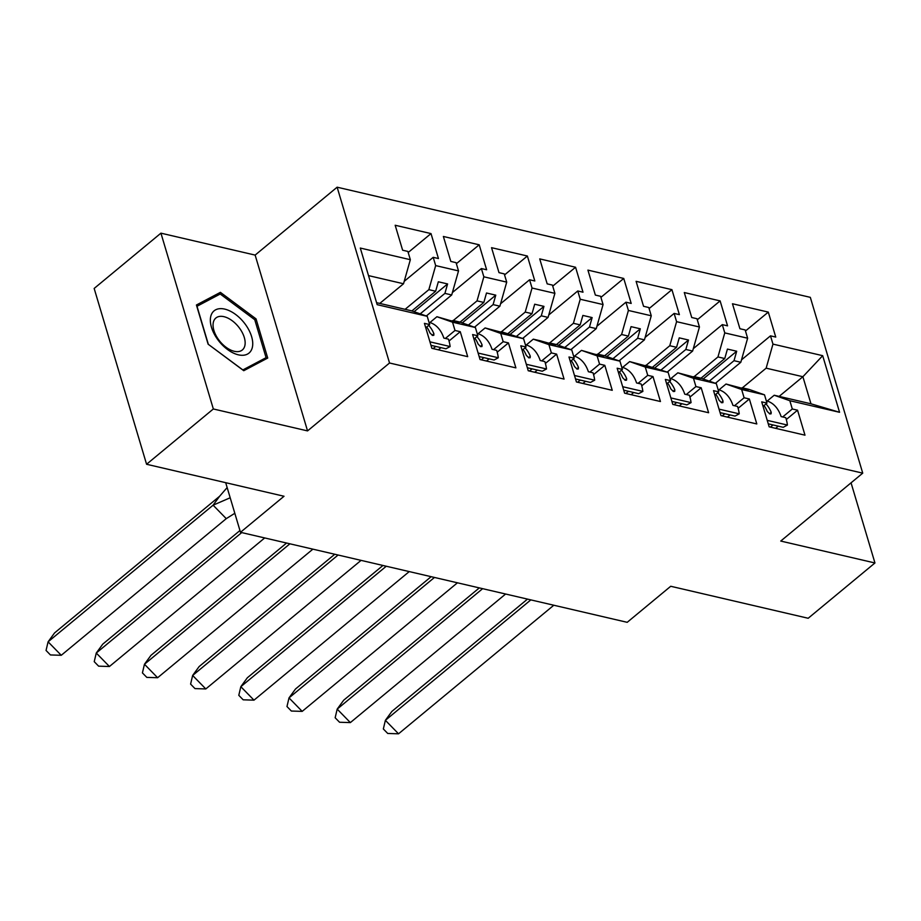 <?xml version="1.0" encoding="UTF-8"?>
<svg xmlns="http://www.w3.org/2000/svg" width="921" height="921" viewBox="0 0 921 921"><rect width="100%" height="100%" fill="white"/><g stroke="black" fill="none" stroke-linecap="round" stroke-linejoin="round"><path stroke-width="1.38" d="M307.545 430.901L255.14 255.094L160.933 233.163L213.338 408.97L307.545 430.901L389.537 363.001L862.735 473.152L780.743 541.053L874.95 562.973L851.05 482.823M874.95 562.973L808.178 618.267L670.73 586.274L627.201 622.32L240.485 532.303L225.691 482.673M213.338 408.97L146.577 464.265L94.161 288.446L160.933 233.163M255.14 255.094L337.132 187.193L810.319 297.345L862.735 473.152M426.319 315.995L451.704 294.973L444.912 293.385L420.206 313.854M452.303 321.026L452.982 320.462L459.775 322.051L475.397 327.531L477.861 335.785L472.611 334.565L480.048 359.535L515.887 367.87L508.438 342.911L503.188 341.679L500.725 333.425L485.102 327.945L507.31 333.828L501.174 331.675L523.589 338.744L526.052 347.01L520.791 345.778L528.24 370.749L564.066 379.084L556.629 354.125L551.38 352.904L548.916 344.638L533.294 339.158L540.086 340.735L555.49 345.053L549.353 342.9L556.146 344.477L571.768 349.957L574.232 358.223L568.982 357.003L576.419 381.962L612.246 390.308L604.809 365.338L599.559 364.117L597.096 355.851L581.473 350.371L594.402 354.113L603.669 356.266L597.533 354.113L604.337 355.69L619.948 361.17L622.412 369.436L617.162 368.216L624.611 393.175L660.438 401.521L652.989 376.551L647.739 375.331L645.276 367.065L629.665 361.596L651.861 367.479L645.725 365.326L668.139 372.395L670.603 380.649L665.353 379.429L672.791 404.4L708.617 412.735L701.18 387.776L695.931 386.555L693.467 378.289L677.844 372.809L700.041 378.704L693.904 376.551L700.697 378.128L716.319 383.608L693.467 378.289M474.499 327.208L499.896 306.186L493.092 304.609L468.386 325.067M500.483 332.251L501.174 331.675M522.691 338.433L548.076 317.4L541.283 315.822L516.577 336.28M548.674 343.464L549.353 342.9M570.87 349.646L596.255 328.624L589.463 327.036L564.757 347.493M596.854 354.677L597.533 354.113M619.062 360.859L644.447 339.837L637.654 338.26L612.937 358.718M645.034 365.89L645.725 365.326M667.241 372.072L692.627 351.051L685.834 349.473L661.128 369.931M693.225 377.115L693.904 376.551M715.421 383.297L740.818 362.264L734.014 360.687L709.308 381.144M741.405 388.328L742.096 387.764L748.888 389.341L764.511 394.821L766.974 403.087L761.713 401.867L769.162 426.826L804.989 435.173L797.551 410.202L792.302 408.982L789.838 400.716L774.216 395.236L810.975 403.801L802.893 376.724L766.145 368.17L742.395 387.833M389.537 363.001L337.132 187.193M668.139 372.395L645.276 367.065M619.948 361.17L597.096 355.851M571.768 349.957L548.916 344.638M523.589 338.744L500.725 333.425M475.397 327.531L452.545 322.2L436.922 316.72L449.851 320.462L459.119 322.615L452.982 320.462M376.585 302.675L411.595 310.826L427.217 316.306L429.681 324.572L424.431 323.352L431.868 348.311L467.695 356.657L460.258 331.687L455.009 330.466L452.545 322.2M427.217 316.306L377.173 304.667L360.295 248.048L410.34 259.699L403.525 283.76L368.515 275.609M411.871 310.93L435.645 291.232L428.852 289.655L435.668 265.593L433.204 257.327L438.454 258.548L431.005 233.589L395.178 225.254L402.627 250.213L407.876 251.433L410.34 259.699M435.668 265.593L458.52 270.912L451.704 294.973M460.051 322.143L483.836 302.445L477.032 300.868L483.847 276.807L481.384 268.552L486.633 269.772L479.196 244.802L443.369 236.467L450.806 261.426L456.056 262.646L458.52 270.912M483.847 276.807L506.711 282.125L499.896 306.186M508.231 333.356L532.016 313.67L525.223 312.081L532.039 288.031L529.575 279.765L534.825 280.986L527.376 256.015L491.549 247.68L498.998 272.651L504.248 273.871L506.711 282.125M532.039 288.031L554.891 293.35L548.076 317.4M556.422 344.569L580.195 324.883L573.403 323.294L580.218 299.244L577.755 290.978L583.005 292.199L575.567 267.24L539.729 258.893L547.178 283.864L552.427 285.084L554.891 293.35M580.218 299.244L603.071 304.563L596.255 328.624M604.602 355.794L628.387 336.096L621.594 334.519L628.398 310.458L625.935 302.192L631.196 303.423L623.747 278.453L587.92 270.118L595.357 295.077L600.607 296.297L603.071 304.563M628.398 310.458L651.262 315.776L644.447 339.837M652.793 367.007L676.567 347.309L669.774 345.732L676.59 321.671L674.126 313.416L679.376 314.637L671.927 289.666L636.1 281.331L643.549 306.29L648.798 307.522L651.262 315.776M676.59 321.671L699.442 327.001L692.627 351.051M700.973 378.22L724.758 358.534L717.954 356.945L724.769 332.895L722.306 324.629L727.555 325.85L720.118 300.891L684.291 292.544L691.729 317.515L696.978 318.735L699.442 327.001M724.769 332.895L747.633 338.214L740.818 362.264M766.145 368.17L772.961 344.109L770.497 335.843L775.747 337.063L768.298 312.104L732.471 303.757L739.92 328.728L745.17 329.948L747.633 338.214M772.961 344.109L822.683 355.679L839.561 412.297L789.838 400.716M764.511 394.821L741.647 389.502L726.024 384.022L748.232 389.917L742.096 387.764M716.319 383.608L718.783 391.874L713.533 390.642L720.97 415.613L756.809 423.948L749.36 398.989L744.11 397.768L741.647 389.502M428.852 289.655L405.102 309.318M429.911 322.534L436.922 316.72M444.912 293.385L447.594 283.944L438.327 281.78L435.645 291.232M477.032 300.868L453.282 320.531M478.091 333.747L485.102 327.945M493.092 304.609L495.774 295.157L486.507 292.993L483.836 302.445M525.223 312.081L501.473 331.756M526.271 344.972L533.294 339.158M541.283 315.822L543.954 306.371L534.687 304.218L532.016 313.67M573.403 323.294L549.653 342.969M574.462 356.185L581.473 350.371M589.463 327.036L592.145 317.584L582.878 315.431L580.195 324.883M621.594 334.519L597.844 354.182M622.642 367.398L629.665 361.596M637.654 338.26L640.325 328.809L631.058 326.644L628.387 336.096M669.774 345.732L646.024 365.395M670.833 378.612L677.844 372.809M685.834 349.473L688.517 340.022L679.249 337.857L676.567 347.309M717.954 356.945L694.204 376.62M719.013 389.836L726.024 384.022M734.014 360.687L736.696 351.235L727.429 349.082L724.758 358.534M779.143 396.387L802.893 376.724L822.683 355.679M767.193 401.049L774.216 395.236M839.561 412.297L810.975 403.801M240.485 532.303L284.025 496.258L146.577 464.265M379.774 303.423L403.525 283.76M745.48 330.996L768.298 312.104M763.048 406.334L766.974 403.087M741.497 359.858L770.497 335.843M770.393 427.114L773.03 424.938M782.666 416.96L792.302 408.982M775.643 428.334L778.28 426.158M786.315 419.504L797.551 410.202M697.289 319.783L720.118 300.891M649.109 308.57L671.927 289.666M600.929 297.356L623.747 278.453M552.738 286.132L575.567 267.24M504.558 274.919L527.376 256.015M456.367 263.705L479.196 244.802M408.187 252.492L431.005 233.589M714.869 395.121L718.783 391.874M693.317 348.645L722.306 324.629M722.214 415.901L724.839 413.725M734.486 405.735L744.11 397.768M727.463 417.121L730.088 414.945M738.124 408.291L749.36 398.989M425.755 327.818L429.681 324.572M404.204 281.342L433.204 257.327M433.1 348.599L435.737 346.423M445.373 338.444L455.009 330.466M438.361 349.83L440.986 347.643M449.022 341L460.258 331.687M473.947 339.032L477.861 335.785M452.395 292.556L481.384 268.552M481.292 359.823L483.916 357.647M493.564 349.658L503.188 341.679M486.541 361.044L489.166 358.868M497.202 352.213L508.438 342.911M522.126 350.245L526.052 347.01M500.575 303.769L529.575 279.765M529.471 371.036L532.108 368.861M541.744 360.871L551.38 352.904M534.721 372.257L537.357 370.081M545.393 363.427L556.629 354.125M570.306 361.469L574.232 358.223M548.755 314.994L577.755 290.978M577.663 382.25L580.288 380.074M589.935 372.096L599.559 364.117M582.912 383.47L585.537 381.294M593.573 374.64L604.809 365.338M618.498 372.683L622.412 369.436M596.946 326.207L625.935 302.192M625.843 393.463L628.479 391.287M638.115 383.309L647.739 375.331M631.092 394.695L633.729 392.507M641.753 385.864L652.989 376.551M666.677 383.896L670.603 380.649M645.126 337.42L674.126 313.416M674.022 404.687L676.659 402.512M686.295 394.522L695.931 386.555M679.284 405.908L681.908 403.732M689.944 397.078L701.18 387.776M703.172 378.992L736.696 351.235M654.992 367.778L688.517 340.022M606.801 356.565L640.325 328.809M558.621 345.352L592.145 317.584M510.441 334.127L543.954 306.371M462.25 322.914L495.774 295.157M414.07 311.701L447.594 283.944M267.723 358.05L256.038 318.873L220.395 292.348L196.426 305.001L208.111 344.178L243.754 370.703L267.723 358.05M254.818 319.886L256.038 318.873M215.169 296.677L220.395 292.348M553.809 605.235L398.54 733.807L387.729 733.461L383.343 728.972L385.381 720.326L391.874 711.426L527.503 599.111M398.54 733.807L385.381 720.326L530.83 599.893M766.284 400.808A37.519 24.717 103.1 0 1 781.123 416.591L785.751 417.674A37.519 24.717 103.1 0 1 787.432 425.053L767.228 420.356M787.432 425.053L783.195 427.309L768.264 423.833M765.961 403.916A37.519 24.717 -76.9 0 1 771.211 412.297L771.073 413.828L769.772 413.943L767.193 411.365A37.519 24.717 -76.9 0 0 764.027 405.516M252.331 347.447A27.4 15.588 50.4 0 0 235.684 314.51A27.4 15.588 50.4 0 0 210.748 316.49A27.4 15.588 50.4 0 0 227.406 349.427A27.4 15.588 50.4 0 0 252.331 347.447M244.848 345.697A20.746 11.8 50.4 0 0 235.35 323.398A20.746 11.8 50.4 0 0 215.871 318.01A20.746 11.8 50.4 0 0 213.361 322.269A20.746 11.8 50.4 0 0 222.87 344.569A20.746 11.8 50.4 0 0 242.338 349.968A20.746 11.8 50.4 0 0 244.848 345.697M208.319 344.224L197.002 306.267L220.223 294.006L254.76 319.714L266.077 357.67L242.856 369.931L208.25 344.281M261.921 361.124L266.077 357.67M505.617 594.022L350.36 722.594L339.55 722.248L335.152 717.758L337.19 709.112L343.683 700.213L479.323 587.897M350.36 722.594L337.19 709.112L482.639 588.669M718.104 389.583A37.519 24.717 103.1 0 1 732.943 405.378L737.571 406.46A37.519 24.717 103.1 0 1 739.241 413.84L719.048 409.143M739.241 413.84L735.016 416.085L720.084 412.62M717.781 392.703A37.519 24.717 -76.9 0 1 723.031 401.072L722.893 402.615L721.592 402.719L719.013 400.14A37.519 24.717 -76.9 0 0 715.847 394.303M457.438 582.809L302.18 711.38L291.358 711.035L286.972 706.534L289.01 697.899L295.503 689L431.132 576.684M302.18 711.38L289.01 697.899L434.459 577.455M669.924 378.37A37.519 24.717 103.1 0 1 684.752 394.165L689.392 395.247A37.519 24.717 103.1 0 1 691.061 402.627L670.856 397.918M691.061 402.627L686.824 404.872L671.893 401.395M669.602 381.49A37.519 24.717 -76.9 0 1 674.84 389.859L674.713 391.39L673.401 391.506L670.822 388.927A37.519 24.717 -76.9 0 0 667.656 383.09M409.246 571.584L253.989 700.156L243.179 699.81L238.792 695.32L240.83 686.686L247.323 677.787L382.952 565.471M253.989 700.156L240.83 686.686L386.267 566.242M621.733 367.157A37.519 24.717 103.1 0 1 636.572 382.952L641.2 384.022A37.519 24.717 103.1 0 1 642.881 391.413L622.677 386.705M642.881 391.413L638.644 393.658L623.713 390.182M621.41 370.265A37.519 24.717 -76.9 0 1 626.66 378.646L626.522 380.177L625.221 380.292L622.642 377.714A37.519 24.717 -76.9 0 0 619.476 371.877M361.067 560.371L205.809 688.943L194.987 688.597L190.601 684.107L192.639 675.461L199.132 666.562L334.772 554.246M205.809 688.943L192.639 675.461L338.088 555.018M573.553 355.943A37.519 24.717 103.1 0 1 588.381 371.727L593.02 372.809A37.519 24.717 103.1 0 1 594.69 380.189L574.497 375.492M594.69 380.189L590.465 382.445L575.533 378.968M573.23 359.052A37.519 24.717 -76.9 0 1 578.469 367.433L578.342 368.964L577.03 369.079L574.462 366.489A37.519 24.717 -76.9 0 0 571.296 360.652M312.887 549.158L157.618 677.729L146.807 677.384L142.421 672.894L144.459 664.248L150.952 655.349L286.581 543.033M157.618 677.729L144.459 664.248L289.908 543.804M525.361 344.719A37.519 24.717 103.1 0 1 540.201 360.514L544.841 361.596A37.519 24.717 103.1 0 1 546.51 368.976L526.305 364.279M546.51 368.976L542.273 371.221L527.342 367.755M525.039 347.839A37.519 24.717 -76.9 0 1 530.289 356.208L530.151 357.739L528.85 357.855L526.271 355.276A37.519 24.717 -76.9 0 0 523.105 349.439M264.695 537.945L109.438 666.505L98.628 666.159L94.23 661.669L96.268 653.035L102.761 644.136L239.955 530.531M109.438 666.505L96.268 653.035L241.716 532.591M477.182 333.506A37.519 24.717 103.1 0 1 492.021 349.301L496.649 350.371A37.519 24.717 103.1 0 1 498.319 357.762L478.126 353.054M498.319 357.762L494.093 360.007L479.162 356.531M476.859 336.625A37.519 24.717 -76.9 0 1 482.109 344.995L481.971 346.526L480.67 346.641L478.091 344.063A37.519 24.717 -76.9 0 0 474.925 338.226M54.581 632.911L219.589 496.281L213.096 505.18L48.088 641.822L61.258 655.292L50.436 654.946L46.05 650.456L48.088 641.822L54.581 632.911M227.153 487.566L219.589 496.281M230.192 497.766L213.096 505.18L226.255 518.65L61.258 655.292M226.255 518.65L234.82 513.285M429.002 322.292A37.519 24.717 103.1 0 1 443.83 338.076L448.469 339.158A37.519 24.717 103.1 0 1 450.139 346.549L429.934 341.841M450.139 346.549L445.902 348.794L430.97 345.317M428.679 325.401A37.519 24.717 -76.9 0 1 433.918 333.782L433.791 335.313L432.479 335.428L429.9 332.849A37.519 24.717 -76.9 0 0 426.734 327.001M771.211 412.297L769.484 413.817M723.031 401.072L721.304 402.604M674.84 389.859L673.113 391.39M626.66 378.646L624.933 380.177M578.469 367.433L576.742 368.953M530.289 356.208L528.562 357.739M482.109 344.995L480.382 346.526M433.918 333.782L432.191 335.302"/></g></svg>
